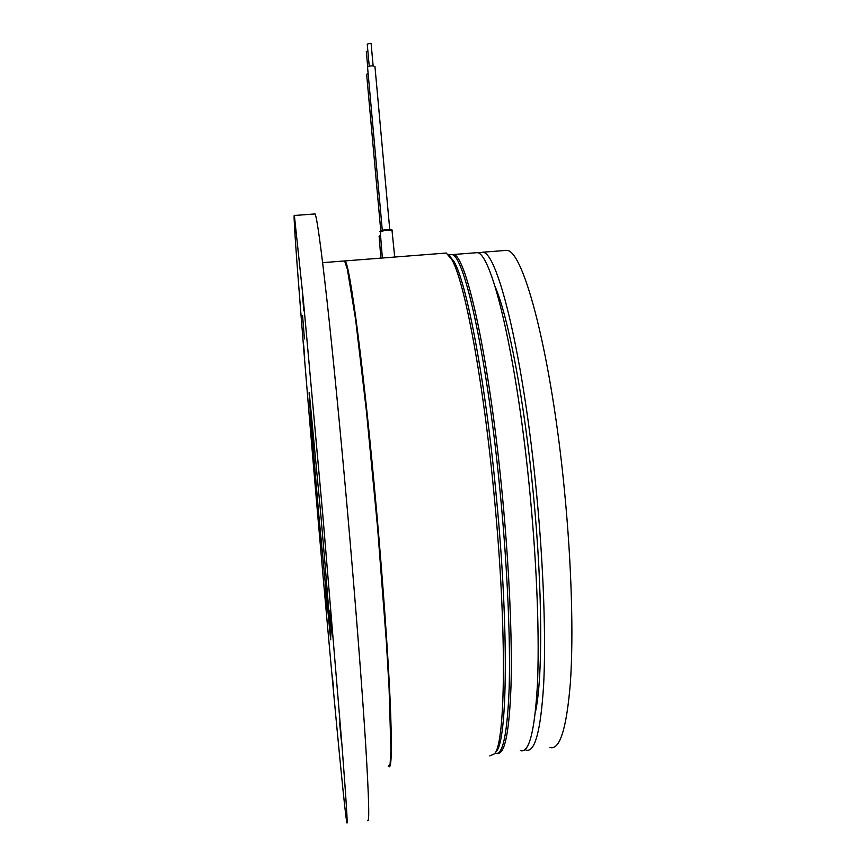 <?xml version="1.0" encoding="UTF-8"?>
<svg xmlns="http://www.w3.org/2000/svg" width="866" height="866" viewBox="0 0 866 866"><rect width="100%" height="100%" fill="white"/><g stroke="black" fill="none" stroke-linecap="round" stroke-linejoin="round"><path stroke-width="1.3" d="M369.23 66.206L367.238 44.155L370.193 43.332L371.124 43.809M374.978 66.725L373.203 65.859C369.901 65.794 368.018 66.303 367.574 67.375L382.296 230.269M367.704 66.942L366.307 51.527L367.834 50.758M368.104 73.307L366.643 74.4L380.78 230.908M303.695 345.296L304.713 358.145L303.695 345.296M302.461 293.726L303.782 310.894L302.461 293.726M341.291 740.192L339.602 722.493L341.291 740.192M333.507 688.524L332.273 675.372L333.507 688.524M367.476 820.275C369.609 825.038 369.013 799.783 365.668 744.522C362.172 688.622 355.428 601.556 347.591 512.456C340.403 430.857 332.75 352.581 326.85 299.181C320.896 246.117 316.978 217.702 315.072 213.934L314.293 213.999M317.79 515.898C329.87 655.27 344.127 808.909 346.833 822.494C347.905 827.366 346.335 802.187 342.102 746.957L322.78 514.707L303.446 301.043L294.375 215.493C292.069 207.743 304.832 366.892 317.79 515.898M332.198 636.131L329.751 610.552L332.198 636.131M320.864 515.162L309.259 392.699C308.264 388.033 313.167 450.168 318.872 515.638L330.574 639.325C331.656 645.571 327.121 586.986 320.864 515.162M326.828 610.151L324.977 590.471L326.828 610.151M302.591 315.657L304.421 338.92L302.591 315.657M388.282 766.486L390.101 763.985L390.934 750.216L389.072 687.972L386.301 641.176L377.587 527.751L366.437 411.253L355.59 319.446L347.353 269.196L344.592 260.947L343.445 261.034M389.105 766.789C391.746 767.828 392.06 745.031 390.046 698.386C387.871 651.546 382.869 581.4 376.504 509.912C382.664 579.267 387.557 647.476 389.808 694.142C391.93 740.722 391.811 764.786 389.462 766.334M489.745 755.899L494.562 753.821C505.592 742.476 507.097 630.556 494.508 499.184C483.553 380.91 464.522 280.887 451.857 259.703L446.282 253.034L443.154 253.283M495.677 752.381L496.37 751.482C507.433 740.051 509.024 629.084 496.554 499C485.696 381.895 466.731 282.727 454.033 261.586L448.848 255.124M495.114 753.225C502.616 756.299 507.303 734.714 509.154 688.459C510.561 641.923 507.563 570.921 500.765 498.621C488.056 361.371 464.761 255.654 452.02 254.615L448.815 254.864M344.614 260.969L345.036 261.326C349.723 262.983 364.142 370.735 376.483 509.912C364.142 370.496 349.702 262.571 345.004 260.915L344.159 260.98M478.292 253.089L482.968 252.201C498.026 253.067 523.898 358.383 536.736 495.352C543.621 567.501 546.035 638.426 543.631 684.984C540.709 731.261 534.82 752.944 525.987 750.01L525.002 749.577M502.756 250.664L507.021 250.328C523.865 251.053 551.729 356.067 564.675 492.808C571.625 564.848 573.584 635.709 570.413 682.278C566.656 728.587 559.837 750.324 549.975 747.51M520.379 750.595C528.974 753.55 534.636 731.889 537.375 685.612C539.594 639.065 537.082 568.118 530.209 495.937C517.392 358.925 491.985 253.532 477.35 252.645L473.659 252.926M497.582 753.301C504.856 754.383 509.349 731.759 511.027 685.428C512.293 638.902 509.295 569.243 502.637 498.448C489.918 361.219 466.493 255.524 453.632 254.485L450.396 254.745M495.06 286.494C508.277 316.545 524.601 401.175 533.51 495.666C542.701 590.309 542.82 679.301 535.35 712.404M380.553 235.563L379.135 236.483L380.867 258.122M392.06 230.941L392.049 230.789C391.129 230.096 388.607 229.988 384.472 230.475L380.271 232.001L382.35 258.014M391.129 230.367C391.096 229.544 388.931 229.371 384.623 229.826M374.956 66.574L389.754 229.609M371.124 43.722L373.127 65.859M344.592 260.947L322.628 262.658M379.124 236.353L380.51 235M496.37 751.482L494.562 753.821M380.261 231.861C379.265 231.287 380.704 230.616 384.58 229.815C391.194 229.642 393.684 229.966 392.049 230.789L394.712 257.05M452.02 254.615L448.631 254.875M454.033 261.586L451.857 259.703M446.282 253.034L345.004 260.915M315.072 213.934L294.375 215.493M482.968 252.201L507.021 250.328M477.35 252.645L453.632 254.485"/></g></svg>
